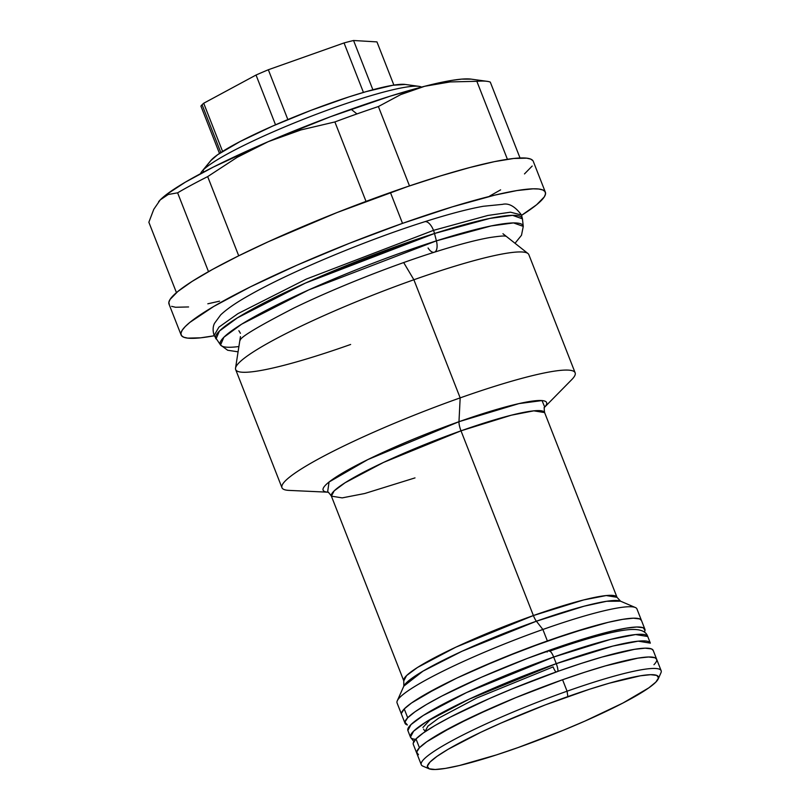 <?xml version="1.0" encoding="UTF-8"?>
<svg xmlns="http://www.w3.org/2000/svg" width="810" height="810" viewBox="0 0 810 810"><rect width="100%" height="100%" fill="white"/><g stroke="black" fill="none" stroke-linecap="round" stroke-linejoin="round"><path stroke-width="1.21" d="M424.724 221.727A12.636 5.893 72.3 0 1 433.502 230.354L487.863 215.46L510.523 212.19L521.498 215.025L510.523 212.19L487.863 215.46L433.502 230.354A12.636 5.893 -107.7 0 0 424.724 221.727M240.216 340.2C240.448 337.082 258.39 326.339 294.05 307.982C334.003 288.522 389.954 266.277 434.373 252.204A11.634 5.427 -107.7 0 0 436.398 240.853A162.658 19.906 -21.4 0 1 523.27 226.385L513.52 222.912L491.154 225.929L436.398 240.853A11.634 5.427 72.3 0 1 434.383 252.204A11.634 5.427 72.3 0 1 428.065 247.981M436.398 240.853L308.843 289.848L241.643 324.182L223.854 337.264L220.543 345.019A162.658 19.906 -21.4 0 1 436.398 240.853L434.514 233.493A12.636 5.893 -107.7 0 0 433.502 230.354L306.241 279.106L237.998 313.612L218.923 327.129L214.123 335.482L218.923 327.129L237.998 313.612L306.241 279.106L433.502 230.354A12.636 5.893 72.3 0 1 434.514 233.493A164.632 20.139 158.6 0 0 216.037 338.934L219.388 331.087L237.401 317.844L305.41 283.095L434.514 233.493L436.398 240.853M411.591 241.107L312.488 279.946M238.899 346.538A162.658 19.906 -21.4 0 1 220.543 345.019L227.671 350.254L238.079 351.824M220.543 345.019L214.123 335.482C212.676 330.733 212.807 326.673 214.528 323.301L220.684 314.887C226.921 308.954 236.641 302.292 249.865 294.921C289.889 272.089 365.968 240.297 424.642 221.758C448.325 214.215 467.856 209.051 483.236 206.287L502.494 204.363C508.731 202.834 515.069 206.388 521.498 215.025L522.44 218.852A164.632 20.139 158.6 0 0 434.514 233.493L489.939 218.396L512.568 215.349L522.44 218.852L523.27 226.385L521.498 235.264L515.028 243.284M549.494 651.23A7.877 2.045 70.5 0 1 553.676 657.042L610.264 639.465L635.607 634.554L647.747 636.508A128.82 15.765 158.6 0 0 553.676 657.042A7.877 2.045 -109.5 0 0 549.494 651.23A7.877 2.045 70.5 0 1 553.676 657.042A128.82 15.765 158.6 0 0 407.865 730.519L411.004 724.585L423.306 715.433L466.509 692.59L553.676 657.042L556.267 663.653L553.676 657.042L610.264 639.465L635.607 634.554L647.747 636.508A128.82 15.765 158.6 0 0 553.676 657.042A7.877 2.045 -109.5 0 0 549.494 651.23C568.529 644.497 585.468 639.181 600.311 635.293C611.671 632.316 620.956 630.453 628.145 629.714C639.404 628.651 645.934 630.909 647.747 636.508L650.339 643.13L638.199 641.166L612.846 646.076L556.267 663.653L469.101 699.202L425.898 722.054L413.596 731.197L410.457 737.13A128.82 15.765 -21.4 0 1 556.267 663.653A7.877 2.045 70.5 0 1 557.928 671.348A7.877 2.045 -109.5 0 0 556.267 663.653A128.82 15.765 -21.4 0 1 650.339 643.13L638.199 641.166L612.846 646.076L556.267 663.653L553.676 657.042A128.82 15.765 158.6 0 0 407.865 730.519L411.004 724.585L423.306 715.433L466.509 692.59L553.676 657.042L556.267 663.653L469.101 699.202L425.898 722.054L413.596 731.197L410.457 737.13A128.82 15.765 -21.4 0 1 556.267 663.653A7.877 2.045 70.5 0 1 557.928 671.348A7.877 2.045 -109.5 0 0 556.267 663.653A128.82 15.765 -21.4 0 1 650.339 643.13L647.747 636.508C645.934 630.909 639.404 628.651 628.145 629.714C620.956 630.453 611.671 632.316 600.311 635.293C585.468 639.181 568.529 644.497 549.474 651.24M553.108 666.893L476.594 698.088L438.666 718.146L427.872 726.175L425.118 731.389L423.549 729.132L425.118 731.389L427.872 726.175L438.666 718.146L476.594 698.088L553.108 666.893A7.877 2.045 70.5 0 0 556.004 672.037A7.877 2.045 70.5 0 1 553.108 666.893M415.631 739.307A128.82 15.765 -21.4 0 1 410.457 737.13L407.865 730.519L410.457 737.13L413.88 741.535L410.457 737.13A128.82 15.765 -21.4 0 0 415.631 739.307M430.647 719.138L422.911 727.501M413.201 743.286L415.996 738.922A128.82 15.765 158.6 0 0 413.313 744.41L421.261 764.691A128.82 15.765 -21.4 0 1 567.071 691.203L562.575 679.742A128.82 15.765 158.6 0 0 416.765 753.229A128.82 15.765 -21.4 0 1 419.448 747.741L416.654 752.105L418.476 754.707L416.654 752.105L419.448 747.741L426.748 741.778L453.58 726.033L493.077 707.272L515.737 697.653L562.575 679.742A128.82 15.765 158.6 0 1 656.647 659.219L653.194 650.4A128.82 15.765 158.6 0 0 543.399 676.644A128.82 15.765 158.6 0 0 415.996 738.922L419.448 747.741A128.82 15.765 -21.4 0 1 546.851 685.462A128.82 15.765 -21.4 0 1 656.647 659.219A128.82 15.765 -21.4 0 1 653.964 664.706M658.226 678.922L660.93 672.847A128.82 15.765 158.6 0 0 567.071 691.203L567.84 696.6A124.051 15.177 -21.4 0 1 658.226 678.922A124.051 15.177 -21.4 0 1 518.015 747.589L496.459 754.9L459.483 765.501L445.47 768.396L435.203 769.5L429.077 768.791L427.326 766.28L430.009 762.068L437.046 756.327L448.143 749.27L480.705 732.331L500.914 723.107L545.332 704.882L589.386 689.29L609.15 683.235L640.386 675.793L650.653 674.689L656.778 675.398L658.53 677.909L655.837 682.111L648.81 687.852L622.971 703.019L584.942 721.082L563.122 730.347L518.015 747.589A124.051 15.177 -21.4 0 1 428.996 768.751A124.051 15.177 -21.4 0 1 567.84 696.6L567.071 691.203L562.575 679.742L584.952 672.158L562.575 679.742L515.737 697.653L472.088 716.86L438.281 734.447L426.748 741.778L419.448 747.741L415.996 738.922L423.296 732.959L434.818 725.628L450.127 717.214L489.615 698.453L512.284 688.834L559.123 670.923L581.499 663.339L602.022 657.052L634.463 649.326L645.124 648.172L651.483 648.911L653.214 650.46M584.952 672.158L605.485 665.871L637.915 658.145L648.577 656.991L654.936 657.73L656.667 659.279L654.936 657.73L648.577 656.991L637.915 658.145L605.485 665.871L584.952 672.158M407.703 717.761A128.82 15.765 -21.4 0 1 535.106 655.482A128.82 15.765 -21.4 0 1 644.902 629.238A128.82 15.765 -21.4 0 1 644.325 632.104L645.013 630.352L643.191 627.75L636.822 627.011L626.16 628.165L611.611 631.162L573.207 642.178L527.452 658.378L481.322 677.292L441.835 696.053L426.526 704.467L415.003 711.798L407.703 717.761L404.241 708.942L407.703 717.761L404.909 722.125L407.389 724.96A128.82 15.765 -21.4 0 1 405.02 723.249A128.82 15.765 -21.4 0 1 407.703 717.761M644.902 629.238L636.954 608.958A128.82 15.765 158.6 0 0 542.882 629.481A128.82 15.765 -21.4 0 1 635.323 607.51L620.571 601.192L606.639 601.283L584.061 606.204L536.392 621.209A117.298 14.347 158.6 0 0 403.815 686.141L397.275 700.802A128.82 15.765 -21.4 0 1 542.882 629.481L547.378 640.943L500.529 658.854L456.88 678.061L438.382 687.234L411.541 702.979L404.241 708.942L401.446 713.306L404.241 708.942A128.82 15.765 158.6 0 0 401.558 714.43A128.82 15.765 -21.4 0 1 547.378 640.943A128.82 15.765 -21.4 0 1 641.439 620.419A128.82 15.765 158.6 0 0 531.654 646.663A128.82 15.765 158.6 0 0 404.241 708.942L411.541 702.979L423.073 695.648L456.88 678.061L477.87 668.473L523.999 649.559L569.754 633.359L608.158 622.343L622.708 619.346L633.369 618.192L639.738 618.931L641.469 620.48L639.738 618.931L633.369 618.192L622.708 619.346L608.158 622.343L590.277 627.072L547.378 640.943L542.882 629.481L536.392 621.209A9.538 2.481 70.5 0 1 533.395 615.549L583.686 599.926L606.214 595.553L617.007 597.304A114.504 14.013 -21.4 0 0 533.395 615.549L461.001 430.829A114.504 14.013 158.6 0 0 331.391 496.145L342.184 497.887L364.713 493.513L415.003 477.9M418.932 86.336L405.172 84.442A106.869 13.071 158.6 0 0 306.696 111.993A106.869 13.071 158.6 0 0 211.704 159.58L203.006 170.201A119.283 14.59 -21.4 0 1 309.025 117.085A119.283 14.59 -21.4 0 1 418.932 86.336A119.283 14.59 -21.4 0 1 421.534 87.095A119.283 14.59 158.6 0 0 315.394 114.635A119.283 14.59 158.6 0 0 203.006 170.201L203.715 172.014L203.006 170.201A119.283 14.59 158.6 0 0 200.546 173.694M200.92 106.09L219.48 153.444L200.92 106.09A95.418 11.674 -21.4 0 1 202.085 104.753A95.418 11.674 158.6 0 0 200.92 106.09M220.816 152.564L202.085 104.753A95.418 11.674 -21.4 0 1 203.705 103.245L256.031 75.036A95.418 11.674 -21.4 0 1 268.333 69.751L344.048 42.94A95.418 11.674 -21.4 0 1 353.565 40.5L376.954 41.897L393.883 85.101L376.954 41.897L353.565 40.5A95.418 11.674 158.6 0 0 344.048 42.94L363.437 92.421L344.048 42.94L268.333 69.751A95.418 11.674 158.6 0 0 256.031 75.036L275.532 124.811L256.031 75.036L203.705 103.245A95.418 11.674 158.6 0 0 202.085 104.753L220.816 152.564M545.363 192.203L533.274 161.342A195.615 23.936 158.6 0 0 390.43 192.507A195.615 23.936 158.6 0 0 169.006 304.094L181.106 334.955A195.615 23.936 -21.4 0 1 402.519 223.368L390.43 192.507L402.519 223.368L452.517 206.803L494.829 195.119L516.922 190.563L533.112 188.821L538.792 189.024L542.771 189.945L545.029 191.575L545.535 193.894L544.29 196.891L536.585 204.778L521.61 215.308A195.615 23.936 -21.4 0 0 545.363 192.203A195.615 23.936 -21.4 0 0 402.519 223.368L349.14 243.405L296.976 265.174L250.523 286.801L213.769 306.433L189.884 322.38L185.176 326.622L182.189 330.257L180.934 333.254L181.44 335.573L183.698 337.203L187.687 338.124L200.677 337.821L214.235 335.765A195.615 23.936 -21.4 0 1 181.106 334.955M350.639 344.473A157.444 19.268 -21.4 0 1 235.538 368.135A157.444 19.268 -21.4 0 1 413.88 279.754L403.684 262.572L413.88 279.754A157.444 19.268 158.6 0 0 235.659 369.562L281.961 487.691A157.444 19.268 -21.4 0 1 460.171 397.882L413.88 279.754L460.171 397.882A157.444 19.268 158.6 0 0 319.798 458.247A157.444 19.268 158.6 0 0 289.028 490.394L328.526 492.217M544.786 406.924C544.128 407.005 544.067 408.888 544.614 412.584L617.007 597.304L620.571 601.192A117.298 14.347 158.6 0 0 536.392 621.209L461.973 651.28L422.962 671.166L403.815 686.141L403.785 680.866L406.569 675.591L417.504 667.46L455.898 647.149L533.395 615.549L461.001 430.829A9.538 2.481 70.5 0 1 458.976 421.706A9.538 2.481 -109.5 0 0 461.001 430.829A114.504 14.013 158.6 0 1 544.614 412.584L533.831 410.842L511.292 415.206L461.001 430.829L383.515 462.429L345.111 482.74L334.176 490.87L331.391 496.145L403.785 680.866A114.504 14.013 -21.4 0 1 533.395 615.549A9.538 2.481 -109.5 0 0 536.392 621.209L542.882 629.481A128.82 15.765 158.6 0 0 397.072 702.969L405.02 723.249M547.165 652.06L546.821 651.189L547.165 652.06M656.647 659.219L661.142 670.68A128.82 15.765 -21.4 0 0 567.071 691.203A128.82 15.765 158.6 0 0 422.881 766.138L428.996 768.751M412.482 89.951L424.632 86.285A171.76 21.02 158.6 0 0 351.084 109.239L356.947 113.926A186.077 22.771 -21.4 0 1 378.392 106.545L400.687 94.608L412.482 89.951M458.976 421.706L518.947 403.603L542.042 400.575L544.705 407.065A120.022 14.681 -21.4 0 0 458.976 421.706L460.171 397.882L458.976 421.706A120.022 14.681 -21.4 0 0 327.584 492.156L329.062 482.011L367.811 459.594L458.976 421.706M544.057 407.754L571.789 379.576A157.444 19.268 158.6 0 0 460.171 397.882A157.444 19.268 -21.4 0 1 575.14 372.792L528.849 254.664A157.444 19.268 158.6 0 0 413.88 279.754A157.444 19.268 -21.4 0 1 527.978 253.53L502.949 233.725M487.053 81.324A186.077 22.771 -21.4 0 1 490.293 82.104L520.03 157.99L490.293 82.104A186.077 22.771 158.6 0 0 476.847 81.304A186.077 22.771 -21.4 0 1 487.053 81.324L471.177 79.137A171.76 21.02 158.6 0 0 424.632 86.285L400.687 94.608L378.392 106.545L409.495 185.915L378.392 106.545A186.077 22.771 158.6 0 0 356.947 113.926A186.077 22.771 158.6 0 0 334.884 121.945L366.019 201.396L334.884 121.945A186.077 22.771 -21.4 0 1 356.947 113.926L351.084 109.239A171.76 21.02 158.6 0 0 268.292 141.639L284.472 135.27L300.986 129.914L334.884 121.945L300.986 129.914L268.292 141.639A171.76 21.02 158.6 0 0 160.238 199.898L164.055 196.698L168.237 194.491L177.613 192.82L208.504 271.654L177.613 192.82A186.077 22.771 -21.4 0 1 207.674 176.61A186.077 22.771 158.6 0 0 177.613 192.82L168.237 194.491L160.238 199.898A171.76 21.02 158.6 0 0 158.719 201.589A171.76 21.02 158.6 0 0 158.608 201.72M471.258 79.147L461.619 79.127L451.524 80.433L424.632 86.285L390.369 96.106L330.379 116.761L268.292 141.639L237.127 157.353L207.674 176.61L238.717 255.798L207.674 176.61L237.127 157.353L252.538 148.999L268.292 141.639L213.546 166.961L185.348 182.169L166.08 194.815L160.238 199.898L153.778 209.314L160.238 199.898M176.448 292.633L148.858 222.244L153.778 209.314L148.858 222.244L176.448 292.633M476.847 81.304L507.414 159.297L476.847 81.304L450.117 81.931L476.847 81.304M437.208 83.612L450.117 81.931L424.632 86.285L437.208 83.612M489.655 196.071L500.61 189.854M524.485 173.917L532.19 166.03M532.939 160.714L530.682 159.084L526.692 158.163L513.702 158.477L494.464 161.635L469.719 167.538L440.427 175.942L407.693 186.523L337.051 212.544L268.555 241.633L238.423 255.94L212.625 269.365L192.152 281.374L177.795 291.519L170.09 299.396L168.844 302.393L169.351 304.712M171.609 306.342L175.588 307.263L188.578 306.95M207.816 303.791L219.55 301.168M287.854 119.566L268.333 69.751L287.854 119.566M222.588 151.429L203.705 103.245L222.588 151.429M372.873 89.768L353.565 40.5L372.873 89.768M210.691 160.714L217.758 154.639L240.023 141.578L272.788 126.016L311.06 110.312L349.009 96.876L366.039 91.662L392.951 85.252L405.294 84.463M201.943 171.376A119.283 14.59 -21.4 0 1 203.006 170.201L211.704 159.58A106.869 13.071 158.6 0 0 210.752 160.633L201.943 171.376M434.373 252.204C457.275 244.934 475.642 240.074 489.473 237.603C499.213 236.135 504.579 235.669 505.561 236.216M240.418 333.315L238.869 330.713M235.538 368.135L240.448 336.606M331.391 496.145C329.285 493.057 327.959 491.71 327.432 492.105"/></g></svg>
